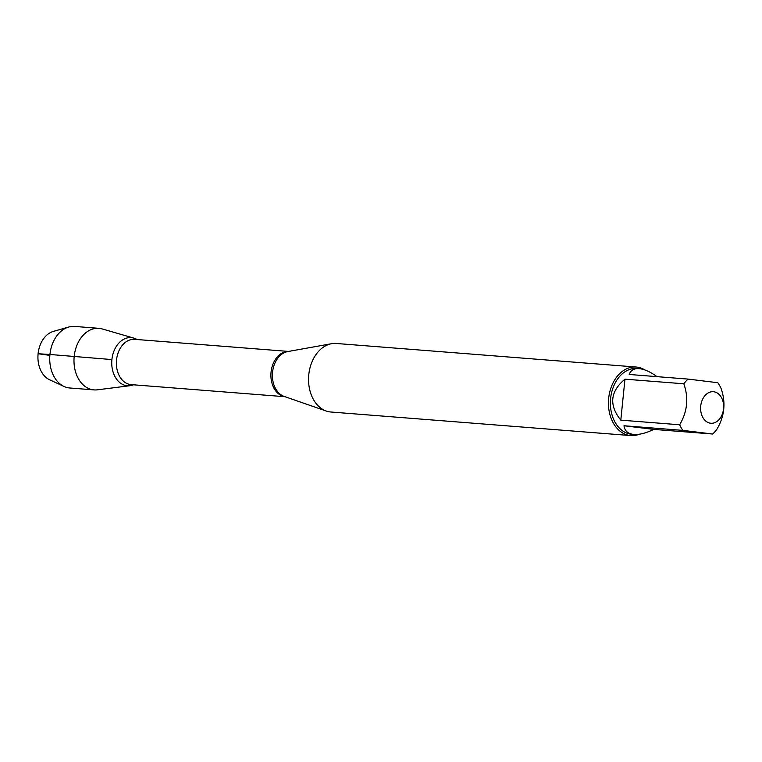 <?xml version="1.0" encoding="UTF-8"?>
<svg xmlns="http://www.w3.org/2000/svg" width="762" height="762" viewBox="0 0 762 762"><rect width="100%" height="100%" fill="white"/><g stroke="black" fill="none" stroke-linecap="round" stroke-linejoin="round"><path stroke-width="1.14" d="M636.165 367.027L336.28 343.472A34.376 24.975 94.5 0 0 331.594 343.71A34.376 24.975 94.5 0 0 308.686 375.79A34.376 24.975 94.5 0 0 326.307 411.051A34.376 24.975 94.5 0 0 330.898 412.013L630.784 435.578A34.376 24.975 -85.5 0 1 608.676 398.269A34.376 24.975 -85.5 0 1 636.165 367.027A34.376 24.975 -85.5 0 1 644.738 369.894M133.788 338.099A24.136 17.536 94.5 0 1 137.027 339.519A24.136 17.536 94.5 0 0 111.909 359.569A24.136 17.536 94.5 0 0 133.474 384.8A24.136 17.536 94.5 0 1 130.054 385.696L97.412 389.82A30.88 22.431 -85.5 0 1 94.059 389.896A30.88 22.431 -85.5 0 1 74.2 356.397A30.88 22.431 -85.5 0 1 98.898 328.336A30.88 22.431 -85.5 0 1 102.194 328.936L133.788 338.099A24.136 17.536 94.5 0 0 111.909 359.569A24.136 17.536 94.5 0 0 130.054 385.696M639.404 434.197A34.376 24.975 -85.5 0 1 630.784 435.578M723.538 408.88A15.812 11.487 94.5 0 0 717.404 393.097A15.812 11.487 94.5 0 0 704.212 396.573A15.812 11.487 94.5 0 0 706.841 421.862A15.812 11.487 94.5 0 0 723.538 408.88M657.025 376.657C650.272 371.789 644.309 369.122 639.137 368.646C634.041 368.313 630.746 370.256 629.221 374.466L688.096 379.095A33.004 23.974 94.5 0 0 683.828 383.791C688.8 397.935 687.41 411.594 679.666 424.777A33.004 23.974 94.5 0 0 682.885 430.387L712.613 434.016A33.004 23.974 94.5 0 0 716.871 429.32C724.614 416.138 726.005 402.479 721.033 388.344A33.004 23.974 94.5 0 0 717.823 382.724L688.096 379.095M624.964 379.171C610.172 391.478 608.781 405.136 620.801 420.148L624.964 379.171L683.828 383.791M620.801 420.148L679.666 424.777M624.011 425.758C624.707 430.987 628.021 433.883 633.965 434.445C639.461 434.807 646.052 433.121 653.739 429.397L624.011 425.758L682.885 430.387M653.739 429.397L712.613 434.016M633.965 434.445L631.831 434.273A33.004 23.974 -85.5 0 1 610.514 399.498A33.004 23.974 -85.5 0 1 637.003 368.475L639.137 368.646M68.732 327.031L53.388 331.394A25.127 18.259 94.5 0 0 38.1 353.739A25.127 18.259 94.5 0 0 49.587 379.771L64.056 386.477A30.88 22.431 -85.5 0 1 49.854 355.454A30.88 22.431 -85.5 0 1 68.732 327.031A30.88 22.431 -85.5 0 1 74.638 326.422L98.898 328.336M94.059 389.896L69.799 387.991A30.88 22.431 -85.5 0 1 64.056 386.477M49.863 355.378L38.1 353.739L49.94 354.482L111.909 359.569M331.594 343.71L287.75 351.558A22.917 16.65 94.5 0 0 272.548 372.227A22.917 16.65 94.5 0 0 284.226 396.45L326.307 411.051M284.836 396.669A22.708 16.497 -85.5 0 1 271.062 372.113A22.708 16.497 -85.5 0 1 288.388 351.444M288.503 351.425L134.693 339.338A22.708 16.497 94.5 0 0 116.529 359.978A22.708 16.497 94.5 0 0 131.131 384.62L284.94 396.707"/></g></svg>
